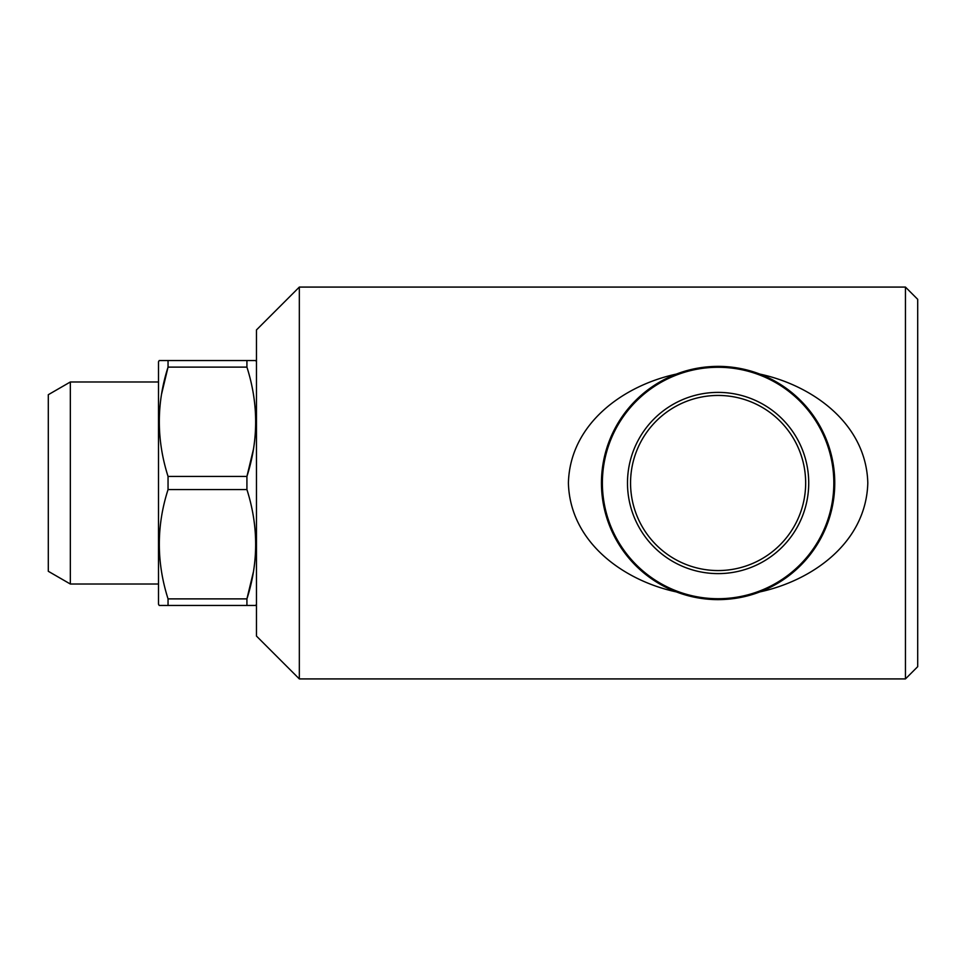 <?xml version="1.0" encoding="UTF-8"?>
<svg xmlns="http://www.w3.org/2000/svg" width="966" height="966" viewBox="0 0 966 966"><rect width="100%" height="100%" fill="white"/><g stroke="black" fill="none" stroke-linecap="round" stroke-linejoin="round"><path stroke-width="1.45" d="M630.557 483A87.556 87.556 0 0 0 718.1 570.556A87.556 87.556 0 0 0 805.656 483A87.556 87.556 0 0 0 718.1 395.444A87.556 87.556 0 0 0 630.557 483M718.1 392.389A90.611 90.611 0 0 1 808.723 483A90.611 90.611 0 0 1 718.1 573.611A90.611 90.611 0 0 1 627.489 483A90.611 90.611 0 0 1 718.1 392.389M718.1 367.285A115.715 115.715 0 0 1 833.827 483A115.715 115.715 0 0 1 718.1 598.715A115.715 115.715 0 0 1 602.386 483A115.715 115.715 0 0 1 718.1 367.285M905.456 287.083L905.456 678.917L917.7 666.673L917.7 299.327L905.456 287.083L299.327 287.083L299.327 678.917L256.461 636.063L256.461 329.937L299.327 287.083M718.1 366.368C732.578 366.404 746.489 368.976 759.844 374.084C812.394 385.337 866.248 423.579 867.806 483C866.14 542.638 812.491 580.518 759.844 591.917C746.621 597 732.711 599.572 718.1 599.632C703.634 599.596 689.724 597.024 676.369 591.917C623.831 580.663 569.964 542.433 568.406 483C569.988 423.398 623.951 385.349 676.369 374.084C689.591 369 703.502 366.428 718.1 366.368A116.632 116.632 0 0 1 759.844 591.917M718.1 599.632A116.632 116.632 0 0 1 676.369 374.084M158.509 584.019L70.337 584.019L70.337 381.981L158.509 381.981M70.337 584.019L48.3 571.292L48.3 394.708L70.337 381.981M256.461 604.221L255.761 605.453L168.048 605.453L168.048 598.884L246.922 598.884C258.562 562.61 258.562 526.168 246.922 489.569L168.048 489.569L168.048 476.431L246.922 476.431C258.562 440.158 258.562 403.728 246.922 367.116L168.048 367.116L168.048 360.547L255.374 360.547M253.37 572.029L246.922 598.884L246.922 605.453M253.37 449.576L246.922 476.431L246.922 489.569M256.461 361.779L255.761 360.547M159.209 605.453L168.048 605.453L159.209 605.453L158.509 604.221L158.509 361.779L159.209 360.547L168.048 360.547M161.6 393.971L168.048 367.116C156.407 403.39 156.407 439.832 168.048 476.431M246.922 367.116L246.922 360.547M168.048 489.569C156.407 525.842 156.407 562.272 168.048 598.884M905.456 678.917L299.327 678.917"/></g></svg>
